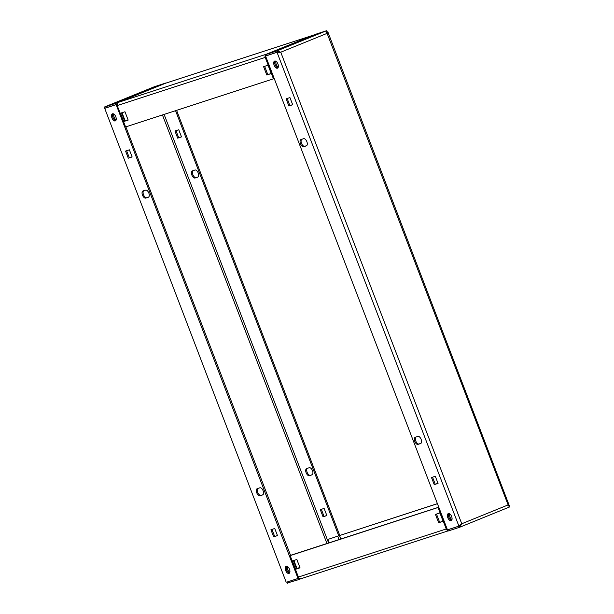 <?xml version="1.0" encoding="UTF-8"?>
<svg xmlns="http://www.w3.org/2000/svg" width="614" height="614" viewBox="0 0 614 614"><rect width="100%" height="100%" fill="white"/><g stroke="black" fill="none" stroke-linecap="round" stroke-linejoin="round"><path stroke-width="0.92" d="M277.927 67.832A3.83 2.003 67.9 0 1 275.141 64.831A3.83 2.003 67.9 0 1 275.156 61.001M274.128 65.245A3.83 2.003 67.9 0 1 274.596 61.078A3.83 2.003 67.9 0 1 277.942 64.002A3.83 2.003 67.9 0 1 277.482 68.169A3.83 2.003 67.9 0 1 274.128 65.245M451.628 520.327A3.83 2.003 67.9 0 1 448.834 517.326A3.83 2.003 67.9 0 1 448.849 513.504M447.829 517.74A3.83 2.003 67.9 0 1 448.289 513.573A3.83 2.003 67.9 0 1 451.643 516.497A3.83 2.003 67.9 0 1 451.175 520.664A3.83 2.003 67.9 0 1 447.829 517.74M306.862 141.657A3.83 2.003 67.9 0 1 306.394 145.825A3.83 2.003 67.9 0 1 306.325 145.856L303.784 146.685A3.83 2.003 67.9 0 1 300.53 143.799A3.83 2.003 67.9 0 1 300.967 139.562A3.83 2.003 67.9 0 1 301.037 139.539L303.585 138.71A3.83 2.003 67.9 0 1 306.862 141.657M421.135 439.355A3.83 2.003 67.9 0 1 420.667 443.523A3.83 2.003 67.9 0 1 420.598 443.546L418.057 444.375A3.83 2.003 67.9 0 1 414.803 441.489A3.83 2.003 67.9 0 1 415.241 437.26A3.83 2.003 67.9 0 1 415.31 437.229L417.858 436.401A3.83 2.003 67.9 0 1 421.135 439.355M313.869 35.643L307.844 37.838L313.869 35.643M283.645 47.938L277.612 50.133L283.645 47.938M461.129 523.965L459.241 526.06L459.694 527.249L448.251 530.972L447.79 529.782L448.312 529.567M459.303 526.029L447.79 529.782M509.175 506.251L508.975 505.836M459.871 527.173L509.474 507.01L508.116 504.915L509.29 505.637L508.285 506.043M459.917 525.714L458.911 526.121L461.766 523.757L459.694 527.249L509.474 507.01M327.039 31.951L326.41 32.235M279.424 52.274L280.752 52.205L327.108 33.363L326.633 30.7L276.853 50.939L280.752 52.205L461.766 523.757L508.116 504.915L327.108 33.363L327.416 31.828L327.937 32.128L509.29 505.637M326.633 30.7L315.189 34.422L265.409 54.661L265.87 55.851L277.313 52.129L280.122 52.413L278.042 51.898L277.037 52.313L458.911 526.121L447.468 529.844L265.586 56.035L277.674 52.021M277.313 52.129L276.853 50.939L265.409 54.661M279.639 52.282L277.037 52.313L265.586 56.035M459.94 525.668L460.561 524.732M420.958 443.354L419.063 443.968A3.83 2.003 67.9 0 1 415.931 441.374A3.83 2.003 67.9 0 1 415.962 437.022M306.678 145.656L304.79 146.27A3.83 2.003 67.9 0 1 301.658 143.676A3.83 2.003 67.9 0 1 301.689 139.324M431.488 477.508L435.303 476.272L438.051 483.418L434.236 484.653L431.488 477.508M434.236 484.653L435.242 484.246L432.525 477.17M438.02 483.341L435.242 484.246M286.132 98.846L289.946 97.603L292.694 104.748L288.879 105.992L286.132 98.846M288.879 105.992L289.885 105.577L287.168 98.509M292.663 104.672L289.885 105.577M289.47 573.069A3.83 2.003 67.9 0 1 286.684 570.068A3.83 2.003 67.9 0 1 286.7 566.246M289.493 569.239A3.83 2.003 67.9 0 1 289.025 573.407A3.83 2.003 67.9 0 1 285.671 570.483A3.83 2.003 67.9 0 1 286.139 566.315A3.83 2.003 67.9 0 1 289.493 569.239M115.777 120.574A3.83 2.003 67.9 0 1 112.984 117.573A3.83 2.003 67.9 0 1 112.999 113.743M115.793 116.744A3.83 2.003 67.9 0 1 115.325 120.912A3.83 2.003 67.9 0 1 111.978 117.988A3.83 2.003 67.9 0 1 112.446 113.82A3.83 2.003 67.9 0 1 115.793 116.744M262.938 494.746L261.042 495.368A3.83 2.003 67.9 0 1 257.765 492.413A3.83 2.003 67.9 0 1 257.949 488.414M256.759 492.819A3.83 2.003 67.9 0 1 257.228 488.652A3.83 2.003 67.9 0 1 257.297 488.629L259.837 487.8A3.83 2.003 67.9 0 1 263.091 490.686A3.83 2.003 67.9 0 1 262.654 494.922A3.83 2.003 67.9 0 1 262.577 494.945L260.037 495.774A3.83 2.003 67.9 0 1 256.759 492.819M148.665 197.056L146.769 197.67A3.83 2.003 67.9 0 1 143.492 194.715A3.83 2.003 67.9 0 1 143.676 190.724M142.486 195.129A3.83 2.003 67.9 0 1 142.947 190.962A3.83 2.003 67.9 0 1 143.024 190.939L145.564 190.11A3.83 2.003 67.9 0 1 148.818 192.996A3.83 2.003 67.9 0 1 148.381 197.224A3.83 2.003 67.9 0 1 148.304 197.255L145.764 198.076A3.83 2.003 67.9 0 1 142.486 195.129M312.311 474.676L310.415 475.29A3.83 2.003 67.9 0 1 307.138 472.343A3.83 2.003 67.9 0 1 307.322 468.344M306.67 468.559A3.83 2.003 -112.1 0 0 306.593 468.582A3.83 2.003 -112.1 0 0 306.133 472.749A3.83 2.003 -112.1 0 0 309.41 475.696L311.95 474.875A3.83 2.003 -112.1 0 0 312.027 474.845A3.83 2.003 -112.1 0 0 312.465 470.616A3.83 2.003 -112.1 0 0 309.21 467.73L306.67 468.559M198.038 176.978L196.142 177.6A3.83 2.003 67.9 0 1 192.865 174.645A3.83 2.003 67.9 0 1 193.042 170.646M192.389 170.861A3.83 2.003 -112.1 0 0 192.32 170.884A3.83 2.003 -112.1 0 0 191.86 175.051A3.83 2.003 -112.1 0 0 195.137 178.006L197.677 177.177A3.83 2.003 -112.1 0 0 197.746 177.154A3.83 2.003 -112.1 0 0 198.192 172.918A3.83 2.003 -112.1 0 0 194.937 170.032L192.389 170.861M151.719 88.385L145.687 90.58L151.719 88.385M121.488 100.681L115.463 102.876L121.488 100.681M116.43 104.457L104.986 108.179L104.533 106.989L115.977 103.267L116.43 104.457L117.205 104.142M115.977 103.267L165.795 83.151M104.641 107.266L154.306 86.751L165.749 83.028M154.306 86.751L104.526 106.989L104.825 107.749M175.558 110.697L338.744 535.815L437.406 503.634M176.594 110.367L339.757 535.423M177.684 138.142L181.498 136.899L178.758 129.754L174.944 130.997L177.684 138.142L178.697 137.728L175.98 130.659M181.475 136.83L178.697 137.728M323.041 516.804L326.855 515.568L324.115 508.423L320.301 509.666L323.041 516.804L324.054 516.397L321.337 509.328M326.832 515.491L324.054 516.397M299.072 578.096L298.358 578.388L298.811 579.578L300.868 578.741M287.26 583.016L298.811 579.578M287.022 582.402L287.367 583.3L286.915 582.11L298.358 578.388M287.436 581.895L286.991 582.041M286.063 581.872L104.71 108.363L286.063 581.872M117.159 104.227L104.71 108.363L117.19 104.303M116.153 104.641L298.036 578.449L299.026 578.05M301.32 578.618A2.556 2.172 -108 0 1 301.198 578.664A2.556 2.172 -108 0 1 298.396 577.06L289.969 555.678L290.583 555.401L125.855 126.868M132.102 156.9L129.324 157.806L126.607 150.729M128.311 158.212L125.571 151.067L129.385 149.831L132.133 156.969L129.324 157.806M277.459 535.569L274.681 536.475L271.964 529.398M273.667 536.882L270.928 529.736L274.742 528.493L277.49 535.638L274.681 536.475M298.036 578.449L286.584 582.172M451.666 520.281A3.83 2.003 67.9 0 1 448.987 517.418A3.83 2.003 67.9 0 1 448.911 513.511M451.973 519.597A3.83 2.003 67.9 0 1 449.609 513.772M289.509 573.023A3.83 2.003 67.9 0 1 286.838 570.16A3.83 2.003 67.9 0 1 286.761 566.254M289.823 572.34A3.83 2.003 67.9 0 1 287.459 566.515M340.877 539.046L339.534 535.554L437.437 503.71M443.078 521.209L439.662 522.322L436.493 514.056M300 567.75L296.585 568.856L293.415 560.597M438.78 507.202L290.345 555.394M438.795 507.256L290.169 555.624L298.396 577.06L446.24 528.969A2.556 2.172 72 0 0 448.12 530.642M439.908 512.951L435.456 514.394L438.657 522.729L443.108 521.286L439.908 512.951M296.831 559.484L292.379 560.935L295.58 569.27L300.031 567.82L296.831 559.484M447.023 528.692L446.24 528.969L438.012 507.54M339.534 535.554L327.776 539.468L329.089 542.883M338.736 535.822L327.776 539.468M296.585 568.856L295.58 569.27M439.662 522.322L438.657 522.729M278.28 67.103A3.83 2.003 67.9 0 1 275.909 61.277M277.965 67.786A3.83 2.003 67.9 0 1 275.295 64.923A3.83 2.003 67.9 0 1 275.218 61.016M116.13 119.845A3.83 2.003 67.9 0 1 113.759 114.02M115.816 120.528A3.83 2.003 67.9 0 1 113.137 117.665A3.83 2.003 67.9 0 1 113.06 113.759M271.211 73.48L267.796 74.586L264.626 66.327M128.134 120.014L124.719 121.127L121.549 112.861M117.773 105.301L117.19 105.562L125.609 126.944L274.243 78.577M263.59 66.665L268.042 65.214L271.242 73.55L266.791 75L263.59 66.665M120.513 113.199L124.964 111.756L128.165 120.091L123.713 121.534L120.513 113.199M313.132 35.259A2.556 2.172 72 0 0 312.802 35.336A2.556 2.172 72 0 0 312.679 35.382L312.296 35.535A1.343 0.698 67.9 0 1 312.488 35.52M164.398 83.642A1.343 0.698 67.9 0 1 164.429 83.634L164.836 83.466A2.556 2.172 -108 0 1 164.959 83.42A2.556 2.172 -108 0 1 165.089 83.381M265.494 54.876A2.556 2.172 72 0 0 265.225 57.424L117.381 105.516A2.556 2.172 -108 0 1 118.487 102.308L118.863 102.154A1.343 0.698 -112.1 0 0 118.84 102.162A1.343 0.698 -112.1 0 0 118.817 102.177M266.729 54.124L266.33 54.224A2.556 2.172 72 0 0 265.916 54.454M266 57.11L265.225 57.424L266.016 57.14M164.429 83.634A1.343 0.698 67.9 0 1 164.452 83.619L118.863 102.154L164.429 83.634M266.906 54.055A1.343 0.698 -112.1 0 0 266.714 54.07L312.296 35.535M125.609 126.944L117.19 105.562M123.713 121.534L124.719 121.127M266.791 75L267.796 74.586M283.921 47.823L279.247 49.619M281.12 48.92L281.956 48.59M314.145 35.535L309.471 37.324M311.352 36.633L312.188 36.31M121.764 100.566L117.09 102.361M118.97 101.663L119.807 101.341M151.996 88.278L147.322 90.066M149.194 89.375L150.031 89.045M297.951 568.15L299.548 567.566L297.951 568.15M418.057 444.375L419.063 443.968M303.784 146.685L304.79 146.27M162.441 114.964L326.97 543.574M328.636 543.029L164.115 114.427M195.137 178.006L196.142 177.6M309.41 475.696L310.415 475.29M145.764 198.076L146.769 197.67M260.037 495.774L261.042 495.368M340.793 539.077L339.458 535.585M339.043 539.645L337.731 536.229M265.225 57.424L273.453 78.861M312.679 35.382L164.836 83.466M118.487 102.308L266.33 54.224M301.198 578.664L448.205 530.849M297.061 568.702L293.883 560.444M164.959 83.42L312.802 35.336M125.187 120.973L122.017 112.707"/></g></svg>
